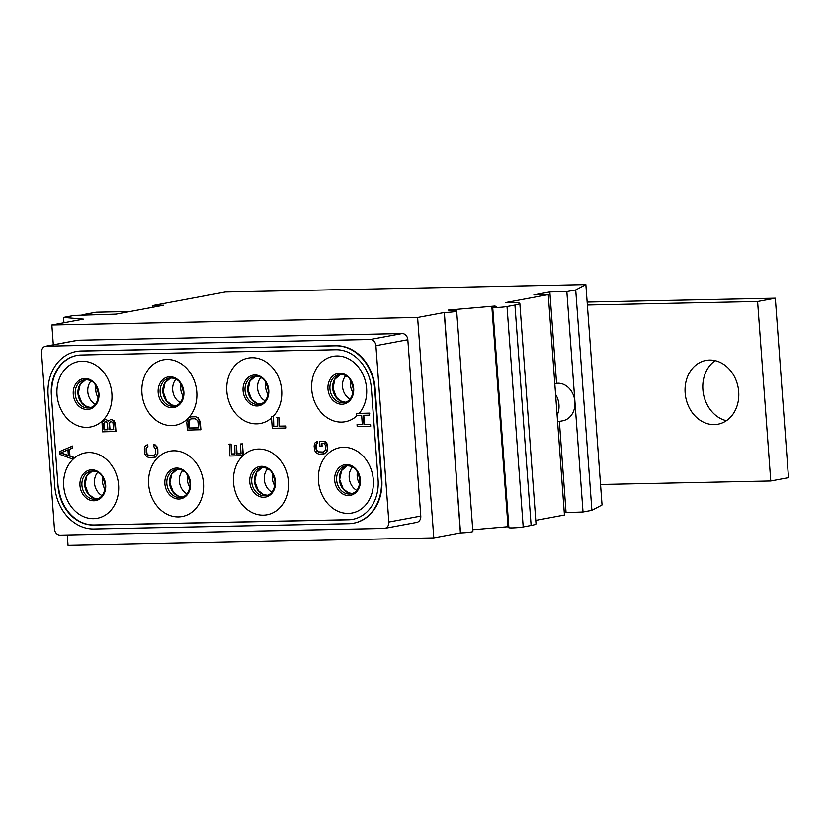 <?xml version="1.0" encoding="UTF-8"?>
<svg xmlns="http://www.w3.org/2000/svg" width="830" height="830" viewBox="0 0 830 830"><rect width="100%" height="100%" fill="white"/><g stroke="black" fill="none" stroke-linecap="round" stroke-linejoin="round"><path stroke-width="1.25" d="M575.709 289.94L585.856 284.576L225.335 292.015L152.315 305.637L163.718 305.243L116.044 314.145L74.192 315.442L63.547 317.433L83.405 319.145L51.854 325.028L417.604 317.485L444.341 312.516A7.916 0.612 175.8 0 0 452.495 311.956A7.916 0.612 175.8 0 0 456.676 311.115A7.916 0.612 175.8 0 0 456.552 311.022L448.252 310.088L494.919 306.052L496.548 306.654L492.698 307.359A7.916 0.612 175.8 0 0 498.82 307.401A7.916 0.612 175.8 0 0 507.016 306.55L514.932 305.077A28.5 2.189 175.8 0 0 519.839 303.469A28.5 2.189 175.8 0 0 505.366 302.628L548.257 294.629L533.887 294.92L549.854 291.942L566.838 291.589L583.023 511.986L591.894 510.326L575.709 289.94L566.838 291.589M548.257 294.629L555.581 394.375A18.997 15.614 79.4 0 1 557.117 415.259L555.581 394.375M554.793 383.574L557.864 383.221A18.997 15.614 79.4 0 1 574.931 401.793A18.997 15.614 79.4 0 1 562.74 420.789L557.594 421.744M556.567 383.252L549.854 291.942M585.856 284.576L602.041 504.972L591.894 510.326M152.315 305.637L152.44 307.349M63.547 317.433L63.941 322.777M51.854 325.028L53.317 344.834M67.272 534.976L68.039 545.424L433.789 537.882L417.604 317.485M384.778 528.368L416.712 522.412A6.329 5.208 -100.6 0 0 420.779 516.073L407.831 339.761A6.329 5.208 -100.6 0 0 402.135 333.577L78.196 340.259A6.329 5.208 -100.6 0 0 77.491 340.331L45.567 346.286A6.329 5.208 -100.6 0 0 41.5 352.615L54.448 528.928A6.329 5.208 -100.6 0 0 60.134 535.122L384.083 528.44A6.329 5.208 -100.6 0 0 384.778 528.368A6.329 5.208 -100.6 0 0 388.845 522.029L375.897 345.716A6.329 5.208 -100.6 0 0 370.211 339.532L46.262 346.214A6.329 5.208 -100.6 0 0 45.567 346.286M444.216 312.526L460.401 532.912L433.789 537.882M456.676 311.115L472.861 531.501A7.916 0.612 175.8 0 1 468.68 532.352A7.916 0.612 175.8 0 1 460.526 532.912L460.401 532.912M494.919 306.052L494.971 306.789M508.012 526.708L472.727 529.758M491.879 307.058L508.064 527.444L508.883 527.745A7.916 0.612 175.8 0 0 515.005 527.797A7.916 0.612 175.8 0 0 523.191 526.946L531.117 525.463A28.5 2.189 175.8 0 0 536.024 523.865L519.839 303.469M557.117 415.259L564.442 515.015L535.765 520.369M564.276 512.66L583.023 511.986M566.039 512.338L559.368 421.412M353.642 523.191A43.534 35.773 -100.6 0 0 353.87 523.149A43.534 35.773 -100.6 0 0 381.8 479.605L375.098 388.305A43.534 35.773 -100.6 0 0 335.994 345.757L81.278 351.007A43.534 35.773 -100.6 0 0 76.474 351.505A43.534 35.773 -100.6 0 0 76.256 351.546M54.801 486.432A43.534 35.773 -100.6 0 0 93.904 528.98L348.621 523.72A43.534 35.773 -100.6 0 0 353.424 523.232A43.534 35.773 -100.6 0 0 381.364 479.688L374.652 388.388A43.534 35.773 -100.6 0 0 335.559 345.84L80.842 351.09A43.534 35.773 -100.6 0 0 76.028 351.588A43.534 35.773 -100.6 0 0 48.099 395.122L54.801 486.432M58.069 486.359L51.367 395.059A39.581 32.526 79.4 0 1 76.754 355.479A39.581 32.526 79.4 0 1 81.133 355.022L335.839 349.772A39.581 32.526 79.4 0 1 371.394 388.45L378.096 479.761A39.581 32.526 79.4 0 1 352.698 519.341A39.581 32.526 79.4 0 1 348.33 519.788L93.614 525.048A39.581 32.526 79.4 0 1 58.069 486.359L51.367 395.059M76.983 355.437A39.581 32.526 -100.6 0 0 51.802 394.976M58.515 486.276A39.581 32.526 -100.6 0 0 94.06 524.965L348.776 519.705A39.581 32.526 -100.6 0 0 352.916 519.3M111.894 393.731A33.242 27.317 79.4 0 1 86.891 427.357A33.242 27.317 79.4 0 1 57.031 394.862A33.242 27.317 79.4 0 1 82.035 361.237A33.242 27.317 79.4 0 1 111.894 393.731M188.182 418.237A33.242 27.317 79.4 0 1 159.536 422.512A33.242 27.317 79.4 0 1 141.94 393.119A33.242 27.317 79.4 0 1 166.934 359.494A33.242 27.317 79.4 0 1 196.793 391.978A33.242 27.317 79.4 0 1 188.576 417.822M203.506 483.288A33.242 27.317 -100.6 0 0 173.646 450.794A33.242 27.317 -100.6 0 0 148.643 484.419A33.242 27.317 -100.6 0 0 178.502 516.914A33.242 27.317 -100.6 0 0 203.506 483.288M373.313 479.782A33.242 27.317 -100.6 0 0 343.454 447.287A33.242 27.317 -100.6 0 0 318.45 480.912A33.242 27.317 -100.6 0 0 348.31 513.407A33.242 27.317 -100.6 0 0 373.313 479.782M73.04 459.229A33.242 27.317 -100.6 0 0 63.734 486.173A33.242 27.317 -100.6 0 0 93.593 518.667A33.242 27.317 -100.6 0 0 118.597 485.042A33.242 27.317 -100.6 0 0 101.717 456.044A33.242 27.317 -100.6 0 0 73.497 458.803L73.382 457.195L69.948 455.961L69.471 449.393L72.708 448.013L72.563 446.052L59.438 451.645L59.636 454.269L73.082 459.249L73.497 458.803M108.315 420.966L106.188 419.534L104.632 419.648L102.049 422.325L102.464 431.839L115.972 431.486L115.391 423.622L114.063 420.686L110.639 419.44L108.118 421.547L108.232 420.81M153.643 455.546L148.539 455.317L147.024 453.709L146.433 449.455L147.097 447.142L147.906 446.789L147.761 444.828L145.956 445.264L144.939 446.602L144.327 449.57L144.939 454.155L146.796 456.739L149.369 457.672L155.355 457.154L157.887 453.813L157.825 449.217L156.777 446.281L154.162 444.693L153.861 446.748L155.718 449.331L155.75 453.605L154.484 455.276L149.67 455.629M200.881 429.733L200.3 421.868L198.038 417.646L195.465 416.712L191.294 416.795L188.431 417.915L186.792 422.221L187.373 430.085L200.881 429.733M241.074 453.74L237.079 453.823L236.457 445.295L234.786 445.326L234.963 453.937L231.352 454.01L231.072 444.092L229.412 444.123L229.827 456.012L243.335 455.66L242.474 443.853L240.358 443.977L241.084 453.813L237.079 453.823M234.963 453.865L231.798 453.927M242.827 455.743A33.242 27.317 -100.6 0 0 233.541 482.666A33.242 27.317 -100.6 0 0 263.401 515.16A33.242 27.317 -100.6 0 0 288.404 481.535A33.242 27.317 -100.6 0 0 271.524 452.537A33.242 27.317 -100.6 0 0 243.315 455.297M285.634 426.018L279.523 426.143L278.901 417.615L277.23 417.656L277.417 426.257L273.796 426.34L273.526 416.411L271.41 416.536L272.281 428.342L285.779 427.99L285.634 426.018L279.523 426.143M277.407 426.184L274.242 426.257M271.514 417.978A33.242 27.317 79.4 0 1 243.47 420.219A33.242 27.317 79.4 0 1 226.839 391.366A33.242 27.317 79.4 0 1 251.843 357.74A33.242 27.317 79.4 0 1 281.702 390.235A33.242 27.317 79.4 0 1 273.143 416.421M321.667 446.239L321.449 443.282L324.53 443.552L325.526 445.835L325.568 450.099L323.202 452.122L319.042 452.205L317.019 451.261L316.023 448.978L315.981 444.714L317.278 443.376L317.133 441.404L314.746 443.096L314.134 446.063L314.746 450.649L316.614 453.242L319.187 454.176L325.163 453.647L327.694 450.306L327.238 444.081L325.381 441.487L319.633 441.353L319.996 446.27L322.102 446.156L321.895 443.282M323.451 452.039L318.346 451.821L316.832 450.202L316.24 445.949L316.915 443.635L317.724 443.293L317.133 441.404M370.242 426.319L370.097 424.348L363.986 424.472L363.312 415.291L369.423 415.166L369.277 413.195L356.215 413.465L356.361 415.436L361.641 415.322L362.316 424.514L357.035 424.618L357.18 426.589L370.688 426.236L370.543 424.265L364.432 424.389L363.758 415.28M369.423 415.166L369.724 413.112L356.215 413.465M357.305 415.415A33.242 27.317 79.4 0 1 328.919 418.776A33.242 27.317 79.4 0 1 311.748 389.612A33.242 27.317 79.4 0 1 336.752 355.987A33.242 27.317 79.4 0 1 366.611 388.482A33.242 27.317 79.4 0 1 359.255 413.33M362.316 424.441L357.035 424.618M90.999 381.001A14.245 11.703 -100.6 0 0 87.783 391.729A14.245 11.703 -100.6 0 0 95.357 404.345M96.01 385.929A14.245 11.703 -100.6 0 0 95.761 390.235A14.245 11.703 -100.6 0 0 98.251 397.944M357.429 471.98A14.245 11.703 -100.6 0 0 357.19 476.285A14.245 11.703 -100.6 0 0 359.67 483.994M352.418 467.051A14.245 11.703 -100.6 0 0 349.202 477.779A14.245 11.703 -100.6 0 0 356.776 490.395M350.717 380.669A14.245 11.703 -100.6 0 0 350.478 384.985A14.245 11.703 -100.6 0 0 352.968 392.694M345.716 375.741A14.245 11.703 -100.6 0 0 342.5 386.479A14.245 11.703 -100.6 0 0 350.073 399.095M272.52 473.733A14.245 11.703 -100.6 0 0 272.281 478.039A14.245 11.703 -100.6 0 0 274.761 485.747M267.519 468.805A14.245 11.703 -100.6 0 0 264.303 479.533A14.245 11.703 -100.6 0 0 271.877 492.149M231.352 454.01L231.072 444.092M230.636 444.175L228.966 444.206M236.633 453.906L236.457 445.295M236.011 445.378L234.34 445.409M242.889 455.743L242.474 443.853M242.028 443.936L240.358 443.977M265.818 382.423A14.245 11.703 -100.6 0 0 265.579 386.739A14.245 11.703 -100.6 0 0 268.059 394.447M260.817 377.494A14.245 11.703 -100.6 0 0 257.591 388.222A14.245 11.703 -100.6 0 0 265.164 400.849M273.796 426.34L273.526 416.411M273.08 416.494L271.41 416.536M279.077 426.226L278.901 417.615M278.455 417.698L276.784 417.739M285.344 428.073L285.198 426.101M187.611 475.476A14.245 11.703 -100.6 0 0 187.373 479.792A14.245 11.703 -100.6 0 0 189.863 487.501M182.61 470.548A14.245 11.703 -100.6 0 0 179.394 481.286A14.245 11.703 -100.6 0 0 186.968 493.902M180.909 384.176A14.245 11.703 -100.6 0 0 180.67 388.492A14.245 11.703 -100.6 0 0 183.15 396.201M175.908 379.248A14.245 11.703 -100.6 0 0 172.692 389.976A14.245 11.703 -100.6 0 0 180.266 402.592M770.759 480.985L788.5 477.675L775.324 298.209L757.583 301.518L770.759 480.985L600.536 484.492M587.142 302.089L775.324 298.209M715.19 360.656A32.453 26.664 79.4 0 0 702.886 389.571A32.453 26.664 -100.6 0 0 726.395 420.696M757.583 301.518L587.35 305.035M685.144 392.881A32.453 26.664 -100.6 0 0 717.877 424.234A32.453 26.664 -100.6 0 0 738.7 391.781A32.453 26.664 79.4 0 0 705.967 360.428A32.453 26.664 79.4 0 0 685.144 392.881M130.082 311.52L96.083 312.225L82.046 314.84M102.713 477.229A14.245 11.703 -100.6 0 0 102.474 481.545A14.245 11.703 -100.6 0 0 104.954 489.254M97.712 472.301A14.245 11.703 -100.6 0 0 94.485 483.029A14.245 11.703 -100.6 0 0 102.059 495.655M73.082 459.249L72.936 457.278L69.502 456.044L69.025 449.476L72.708 448.013M72.262 448.096L72.117 446.135M60.652 452.941L67.936 449.829L68.371 455.732L60.652 452.941L67.946 449.933M68.35 455.483L61.098 452.858M115.526 431.569L114.55 422.065L112.029 419.42M111.583 419.503L110.193 419.524M107.786 420.893L106.188 419.534M105.742 419.617L104.632 419.648M103.989 429.836L103.532 423.611L105.057 421.609L106.468 421.899L107.423 423.528L107.879 429.753L103.989 429.836L103.978 423.528L105.317 421.599M110.618 421.495L112.911 422.429L113.72 429.639L109.55 429.722L109.093 423.497L110.618 421.495M107.879 429.681L104.435 429.753M113.71 429.567L109.996 429.639L109.539 423.414L110.878 421.484M153.54 457.589L155.967 456.552L157.441 453.896L157.389 449.3L155.573 444.994M155.127 445.077L153.716 444.776M149.224 455.712L147.211 454.767L146.204 452.485L146.173 448.221L147.906 446.789M147.47 446.872L147.325 444.911M200.435 429.815L199.459 420.312L197.602 417.729L195.465 416.712M195.029 416.795L190.859 416.878M188.898 428.083L188.462 422.18L189.126 419.866L191.004 418.849L195.164 418.756L197.81 420.675L198.619 427.886L188.898 428.083L189.084 420.779L191.201 418.839M198.619 427.813L189.344 428M323.347 454.083L325.785 453.056L327.414 448.75L326.802 444.164L324.25 441.187M323.804 441.27L319.633 441.353M554.814 383.792L557.864 383.221M444.341 312.516L460.526 532.912M492.698 307.359L508.883 527.745M507.016 306.55L523.191 526.946M514.932 305.077L531.117 525.463M78.196 340.259L46.262 346.214M402.135 333.577L370.211 339.532M407.831 339.761L375.897 345.716M420.779 516.073L388.845 522.029M98.957 393.731A15.573 12.792 79.4 0 1 87.254 409.481A15.573 12.792 79.4 0 1 73.268 394.26A15.573 12.792 -100.6 0 1 84.971 378.511A15.573 12.792 -100.6 0 1 98.957 393.731M84.37 379.818A14.245 11.703 -100.6 0 0 75.229 394.074A14.245 11.703 -100.6 0 0 89.599 407.831C95.284 406.565 98.241 401.845 98.469 393.679C96.539 386.178 94.433 382.194 92.151 381.727C90.48 380.233 87.887 379.601 84.37 379.818M85.749 379.673A14.245 11.703 -100.6 0 0 77.978 393.555A14.245 11.703 -100.6 0 0 90.937 407.478L86.974 406.742L81.755 402.706L78.248 393.472L80.178 384.487L85.77 379.673M347.168 465.723A14.245 11.703 -100.6 0 0 339.397 479.605A14.245 11.703 -100.6 0 0 352.356 493.528M336.648 480.124A14.245 11.703 -100.6 0 0 351.017 493.881C356.703 492.615 359.66 487.895 359.888 479.73C357.969 472.229 355.863 468.245 353.57 467.778C351.899 466.284 349.316 465.651 345.799 465.869A14.245 11.703 -100.6 0 0 336.648 480.124M360.376 479.782A15.573 12.792 79.4 0 1 348.673 495.531A15.573 12.792 79.4 0 1 334.687 480.311A15.573 12.792 -100.6 0 1 346.39 464.561A15.573 12.792 -100.6 0 1 360.376 479.782M340.466 374.413A14.245 11.703 -100.6 0 0 332.695 388.305A14.245 11.703 -100.6 0 0 345.654 402.228M339.086 374.569A14.245 11.703 -100.6 0 0 329.946 388.814A14.245 11.703 -100.6 0 0 344.315 402.581C350.001 401.315 352.958 396.595 353.186 388.419C351.256 380.929 349.15 376.945 346.867 376.467C345.197 374.984 342.603 374.351 339.086 374.569M353.673 388.471A15.573 12.792 -100.6 0 0 339.688 373.251A15.573 12.792 -100.6 0 0 327.975 389A15.573 12.792 79.4 0 0 341.96 404.22A15.573 12.792 79.4 0 0 353.673 388.471M267.468 495.271L263.484 494.545L258.265 490.509L254.769 481.276L256.698 472.291L262.28 467.477A14.245 11.703 -100.6 0 0 254.488 481.358A14.245 11.703 -100.6 0 0 267.447 495.282M251.749 481.877A14.245 11.703 -100.6 0 0 266.119 495.635C271.804 494.369 274.761 489.648 274.989 481.473C273.06 473.982 270.954 469.998 268.661 469.531C267.001 468.037 264.407 467.404 260.89 467.622A14.245 11.703 -100.6 0 0 251.749 481.877M275.477 481.525A15.573 12.792 79.4 0 1 263.764 497.274A15.573 12.792 79.4 0 1 249.778 482.064A15.573 12.792 -100.6 0 1 261.492 466.315A15.573 12.792 -100.6 0 1 275.477 481.525M255.557 376.166A14.245 11.703 -100.6 0 0 247.786 390.059A14.245 11.703 -100.6 0 0 260.745 403.971M254.188 376.322A14.245 11.703 -100.6 0 0 245.037 390.567A14.245 11.703 -100.6 0 0 259.406 404.335C265.102 403.069 268.059 398.348 268.277 390.173C266.357 382.682 264.251 378.698 261.958 378.221C260.288 376.737 257.705 376.104 254.188 376.322M268.775 390.225A15.573 12.792 -100.6 0 0 254.789 375.004A15.573 12.792 -100.6 0 0 243.076 390.754A15.573 12.792 79.4 0 0 257.061 405.974A15.573 12.792 79.4 0 0 268.775 390.225M169.59 483.112A14.245 11.703 -100.6 0 0 182.548 497.035L178.585 496.299L173.366 492.263L169.86 483.019L171.789 474.044L177.381 469.23A14.245 11.703 -100.6 0 0 169.59 483.112M166.84 483.62A14.245 11.703 -100.6 0 0 181.21 497.388C186.895 496.122 189.852 491.402 190.08 483.226C188.151 475.735 186.044 471.751 183.762 471.274C182.092 469.79 179.498 469.158 175.981 469.375A14.245 11.703 -100.6 0 0 166.84 483.62M190.568 483.278A15.573 12.792 79.4 0 1 178.855 499.027A15.573 12.792 79.4 0 1 164.88 483.807A15.573 12.792 -100.6 0 1 176.583 468.058A15.573 12.792 -100.6 0 1 190.568 483.278M170.648 377.92A14.245 11.703 -100.6 0 0 162.888 391.812A14.245 11.703 -100.6 0 0 175.846 405.725L171.883 404.988L166.654 400.963L163.157 391.719L165.087 382.734L170.669 377.92M169.279 378.075A14.245 11.703 -100.6 0 0 160.138 392.32A14.245 11.703 -100.6 0 0 174.507 406.088C180.193 404.812 183.15 400.091 183.378 391.926C181.448 384.435 179.342 380.451 177.06 379.974C175.389 378.49 172.796 377.858 169.279 378.075M183.866 391.978A15.573 12.792 -100.6 0 0 169.88 376.758A15.573 12.792 -100.6 0 0 158.167 392.507A15.573 12.792 79.4 0 0 172.152 407.727A15.573 12.792 79.4 0 0 183.866 391.978M92.452 470.973A14.245 11.703 -100.6 0 0 84.681 484.865A14.245 11.703 -100.6 0 0 97.639 498.789M81.931 485.374A14.245 11.703 -100.6 0 0 96.301 499.141C101.997 497.876 104.954 493.155 105.171 484.979C103.252 477.489 101.146 473.505 98.853 473.027C97.183 471.544 94.599 470.911 91.082 471.129A14.245 11.703 -100.6 0 0 81.931 485.374M105.669 485.031A15.573 12.792 79.4 0 1 93.956 500.781A15.573 12.792 79.4 0 1 79.971 485.56A15.573 12.792 -100.6 0 1 91.684 469.811A15.573 12.792 -100.6 0 1 105.669 485.031M347.189 465.723L341.597 470.537L339.667 479.522L343.174 488.766L348.393 492.792L352.377 493.528M345.674 402.218L341.69 401.492L336.472 397.456L332.965 388.212L334.895 379.237L340.487 374.413M260.765 403.971L256.781 403.245L251.563 399.209L248.066 389.965L249.996 380.98L255.578 376.166M92.472 470.973L86.891 475.798L84.961 484.772L88.457 494.016L93.676 498.052L97.66 498.778"/></g></svg>
